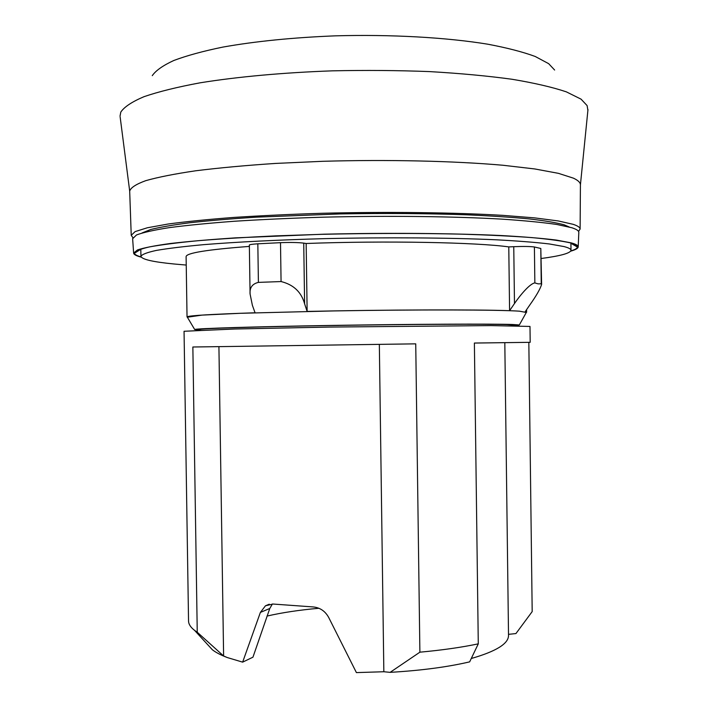 <?xml version="1.0" encoding="UTF-8"?>
<svg xmlns="http://www.w3.org/2000/svg" width="708" height="708" viewBox="0 0 708 708"><rect width="100%" height="100%" fill="white"/><g stroke="black" fill="none" stroke-linecap="round" stroke-linejoin="round"><path stroke-width="1.06" d="M580.418 184.894L580.418 184.806C580.436 182.576 578.109 180.363 573.445 178.168L558.408 173.336L534.797 168.955L502.99 165.256C454.386 160.973 387.851 159.415 322.582 161.309L275.456 163.433C245.667 165.415 219.091 167.867 195.727 170.778C174.699 173.876 158.043 177.177 145.751 180.664C136.069 184.195 130.714 187.673 129.688 191.098L120.139 116.882M578.542 231.41L580.117 229.047C580.126 227.454 577.808 225.879 573.161 224.321L558.178 220.931L534.673 217.887L503.007 215.365C454.625 212.488 388.426 211.639 323.459 213.241C291.413 214.232 261.517 215.63 233.782 217.427C207.948 219.4 186.036 221.604 168.061 224.029L147.317 227.781L135.131 231.596L131.228 235.313L132.874 237.631M587.897 110.351L587.109 105.589L581.064 99.155L566.347 91.854C552.452 87.19 534.363 82.995 512.07 79.269C487.564 75.915 460.05 73.358 429.552 71.597C397.878 70.384 365.47 70.127 332.326 70.844C283.032 72.605 237.224 76.818 200.196 82.801C177.292 87.049 158.548 91.686 143.972 96.695C131.945 101.802 124.219 106.943 120.794 112.103L120.041 116.103M554.63 70.039L548.665 63.667L535.213 56.481C522.823 51.914 506.99 47.817 487.706 44.188C446.598 37.444 390.966 34.276 335.123 35.851C292.802 37.551 255.376 41.303 222.861 47.091C203.099 51.153 186.744 55.622 173.814 60.49C162.99 65.481 155.804 70.535 152.264 75.659M541.301 258.491C560.471 255.942 570.374 253.216 571.011 250.322C571.02 249.039 568.674 247.782 563.966 246.561L549.346 243.959C535.62 242.34 517.875 240.95 496.113 239.791C449.633 237.702 386.418 237.233 324.485 238.649C278.527 239.879 236.746 241.977 204.028 244.623C184.018 246.464 168.141 248.393 156.388 250.411C147.105 252.429 141.954 254.402 140.927 256.323C141.768 259.367 152.822 261.925 174.071 263.995L186.231 265.058M142.051 232.959L150.698 229.498C159.99 227.171 173.097 224.914 190.001 222.737C209.01 220.639 231.1 218.781 256.287 217.161L340.389 213.922C385.736 213.161 427.862 213.462 466.767 214.816C490.874 215.887 511.716 217.25 529.301 218.922C544.726 220.719 556.329 222.675 564.09 224.79L569.241 226.994M514.008 325.698L519.336 324.954L512.442 324.485C492.352 323.777 414.074 324.105 334.167 325.388C254.199 326.662 196.231 328.477 194.665 329.486L200.019 330.087M541.62 284.43C540.142 289.13 536.23 295.935 529.894 304.847L525.168 311.715L526.301 312.476L519.53 311.184C499.016 309.715 417.454 309.476 333.672 310.927L240.676 313.281L201.904 315.122L187.363 317.219L187.186 316.786C189.549 315.547 212.17 314.21 255.066 312.777L252.384 305.316L250.074 293.979L249.349 245.083C249.535 244.57 252.367 244.145 257.827 243.809L258.402 282.386L281.067 281.554C293.537 284.643 301.378 292.068 304.608 303.821L307.13 311.423C386.276 309.697 477.935 309.458 509.583 310.697L514.477 303.546C520.495 294.687 530.062 283.519 534.85 282.917L538.08 283.855L541.248 283.828L541.62 284.43L540.806 248.481L541.248 283.828M570.692 251.172C575.657 249.747 578.162 248.296 578.215 246.826L578.817 232.33C578.825 230.773 576.498 229.25 571.843 227.746L556.913 224.48C542.824 222.427 524.522 220.648 502.016 219.135C453.908 216.382 388.126 215.595 323.6 217.17C291.767 218.144 262.075 219.498 234.525 221.241C208.86 223.162 187.098 225.294 169.23 227.64C153.901 230.056 142.989 232.498 136.502 234.968L132.635 238.72M578.215 246.826C578.224 245.481 575.896 244.163 571.25 242.879L556.355 240.074C542.31 238.331 524.079 236.826 501.653 235.56C453.722 233.268 388.232 232.711 323.972 234.189L235.251 237.87C209.683 239.578 187.992 241.463 170.186 243.525C154.893 245.641 144.007 247.765 137.52 249.915L133.626 253.03C133.715 254.499 136.263 255.88 141.273 257.163M570.852 250.924C574.967 249.667 577.17 248.384 577.454 247.092C577.755 245.676 575.427 244.278 570.498 242.915C562.108 240.986 549.293 239.216 532.053 237.614C512.327 236.153 488.918 235.003 461.82 234.162C418.012 233.162 371.443 233.215 322.113 234.313L275.757 235.87C246.499 237.233 220.462 238.861 197.647 240.747C177.168 242.72 161.017 244.791 149.211 246.959C139.989 249.119 135.051 251.225 134.387 253.278C134.724 254.561 136.954 255.783 141.104 256.924M571.011 250.322L570.913 243.03M390.126 672.352C421.083 670.529 447.589 667.033 469.652 661.865L478.281 643.855L474.387 343.044L530.186 342.318L529.991 326.441L491.069 325.6L329.503 327.069L234.587 329.016L184.053 331.273L188.54 620.978C188.576 624.155 190.602 627.297 194.629 630.421L197.249 632.226L192.859 347L415.738 343.849L419.888 652.183L390.126 672.352L383.842 671.742L356.407 672.6L328.733 617.544C325.193 611.039 319.892 607.491 312.821 606.906L272.978 604.039L265.473 605.783L260.394 612.411M478.281 643.855C461.421 647.386 441.951 650.165 419.888 652.183M200.019 330.132L200.01 329.521C198.789 328.574 253.269 326.795 331.247 325.53C409.162 324.255 487.051 323.901 507.034 324.591L513.999 325.14L514.008 325.742M318.919 608.278C299.519 609.986 282.226 612.579 267.04 616.066M269.783 608.482L260.385 612.411L242.64 662.139L252.951 657.183L269.783 608.482L272.394 603.986M474.387 343.061L528.832 342.345L532.186 611.597L515.946 633.554L508.503 634.35M504.813 342.672L508.521 635.386C508.601 643.66 496.184 651.36 471.271 658.502M242.64 662.139L227.339 657.564C220.852 655.095 215.878 652.502 212.391 649.785L207.612 644.563M227.339 657.564L223.613 655.989L197.249 632.226M530.186 342.318L528.832 342.345M383.842 671.742L379.338 344.362L415.738 343.849M223.613 655.989L218.922 346.637L379.338 344.362M192.859 347L218.922 346.637M258.402 282.386C252.305 283.837 249.526 287.705 250.074 293.979M249.366 246.411C207.32 249.597 186.231 253.013 186.107 256.65L187.036 316.963M257.827 243.809L280.501 242.667L281.067 281.554M280.501 242.667C290.528 242.304 298.272 242.455 303.732 243.118L306.157 243.49L307.13 311.423M509.583 310.697L508.778 246.906C477.068 242.366 385.329 240.552 306.157 243.49M508.778 246.906L513.76 246.685C523.451 246.313 530.327 246.411 534.407 246.977L534.85 282.917M534.407 246.977L540.806 248.481M303.732 243.118L304.608 303.821M513.76 246.685L514.477 303.546M131.228 235.313L129.688 191.098M140.927 256.323L140.812 249.11M519.336 324.954L526.504 312.104M133.626 253.03L132.626 238.561M570.922 243.26L577.454 247.092M212.391 649.785L194.629 630.421M265.491 605.774L269.288 604.207M140.821 249.269L134.387 253.278M194.665 329.486L187.142 316.839M526.61 312.219L526.584 309.661M580.418 184.903L587.976 109.572M580.117 229.047L580.418 184.806"/></g></svg>
